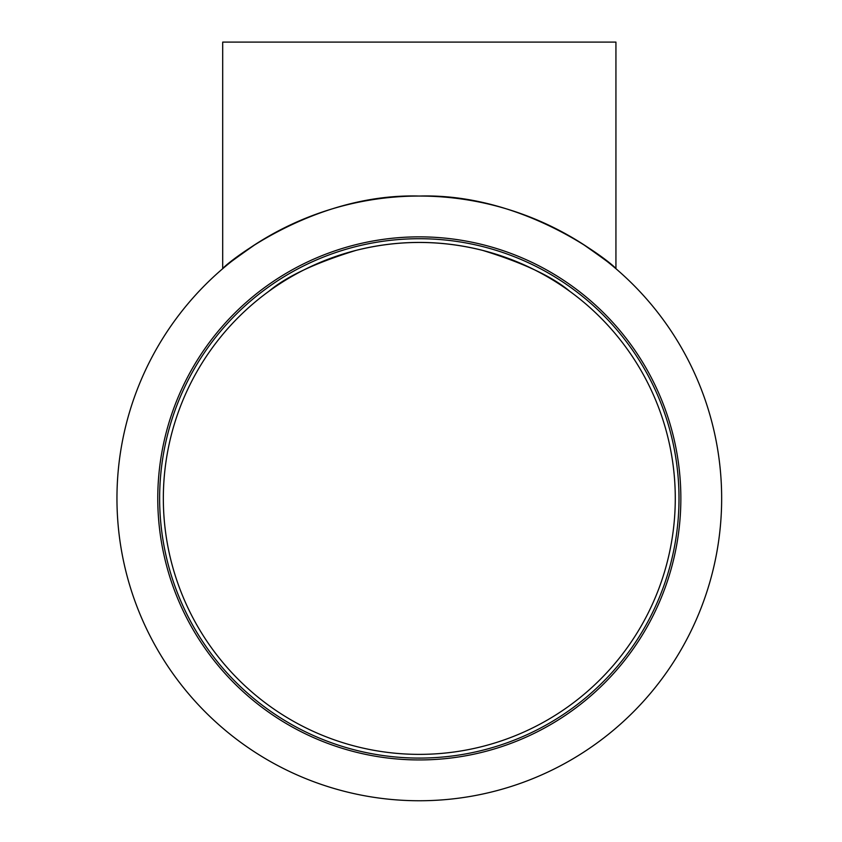<?xml version="1.0" encoding="UTF-8"?>
<svg xmlns="http://www.w3.org/2000/svg" width="842" height="842" viewBox="0 0 842 842"><rect width="100%" height="100%" fill="white"/><g stroke="black" fill="none" stroke-linecap="round" stroke-linejoin="round"><path stroke-width="1.26" d="M678.999 498.401A259.683 259.683 0 0 1 289.469 723.289A259.683 259.683 0 0 1 289.469 273.513A259.683 259.683 0 0 1 678.999 498.401M721.657 498.401A302.341 302.341 0 0 0 268.135 236.56A302.341 302.341 0 0 0 268.135 760.242A302.341 302.341 0 0 0 721.657 498.401M582.538 243.906C604.43 259.21 615.555 267.482 615.934 268.714L615.934 42.1L222.698 42.1L222.698 268.714C223.067 267.482 234.202 259.21 256.084 243.906M569.75 291.3C552.394 276.586 523.366 262.946 482.666 250.39C440.429 239.812 398.192 239.812 355.955 250.39C315.255 262.946 286.227 276.586 268.882 291.3C286.227 276.586 315.255 262.946 355.955 250.39C398.192 239.812 440.429 239.812 482.666 250.39C523.366 262.946 552.394 276.586 569.75 291.3M256.084 301.226L259.294 298.605M163.337 498.401A255.979 255.979 0 0 1 547.3 276.723A255.979 255.979 0 0 1 547.3 720.078A255.979 255.979 0 0 1 163.337 498.401M615.934 268.714C616.533 267.051 528.197 192.786 419.316 196.06C310.424 192.786 222.099 267.051 222.698 268.714M680.852 498.401A261.536 261.536 0 0 0 288.543 271.903A261.536 261.536 0 0 0 288.543 724.899A261.536 261.536 0 0 0 680.852 498.401"/></g></svg>
